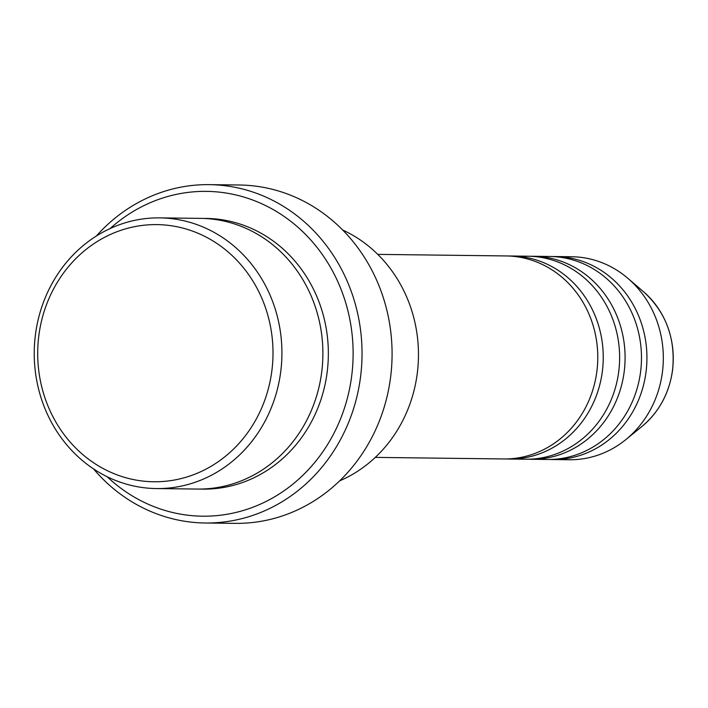 <?xml version="1.0" encoding="UTF-8"?>
<svg xmlns="http://www.w3.org/2000/svg" width="708" height="708" viewBox="0 0 708 708"><rect width="100%" height="100%" fill="white"/><g stroke="black" fill="none" stroke-linecap="round" stroke-linejoin="round"><path stroke-width="1.06" d="M375.293 457.386L503.662 458.952A101.518 92.881 -89.3 0 0 596.906 371.116A101.518 92.881 -89.3 0 0 506.14 255.942L377.771 254.376M506.397 458.943A101.518 92.881 -89.3 0 0 509.123 459.023A101.518 92.881 -89.3 0 0 602.375 371.178A101.518 92.881 -89.3 0 0 511.601 256.004A101.518 92.881 -89.3 0 0 508.866 256.013M509.123 459.023L525.513 459.218A101.518 92.881 -89.3 0 0 618.757 371.381A101.518 92.881 -89.3 0 0 527.982 256.207L511.601 256.004M528.239 459.209A101.518 92.881 -89.3 0 0 530.973 459.288A101.518 92.881 -89.3 0 0 624.217 371.452A101.518 92.881 -89.3 0 0 533.443 256.269A101.518 92.881 -89.3 0 0 530.717 256.278M530.973 459.288L547.355 459.483A101.518 92.881 -89.3 0 0 640.607 371.647A101.518 92.881 -89.3 0 0 549.833 256.473L533.443 256.269M550.089 459.474A101.518 92.881 -89.3 0 0 552.815 459.554A101.518 92.881 -89.3 0 0 646.068 371.718A101.518 92.881 -89.3 0 0 555.293 256.535A101.518 92.881 -89.3 0 0 552.559 256.544M271.899 370.496A128.582 117.652 -89.3 0 0 171.442 225.772A128.582 117.652 -89.3 0 0 38.807 335.866A128.582 117.652 -89.3 0 0 139.255 480.599A128.582 117.652 -89.3 0 0 271.899 370.496M35.4 334.99A135.352 123.847 90.7 0 1 159.734 217.878A135.352 123.847 90.7 0 1 280.757 371.443A135.352 123.847 90.7 0 1 156.433 488.564A135.352 123.847 90.7 0 1 35.4 334.99M339.628 480.874A135.352 123.847 -89.3 0 0 417.304 373.107A135.352 123.847 -89.3 0 0 342.681 230.02M107.112 476.696A162.424 148.609 -89.3 0 0 256.783 505.698A162.424 148.609 -89.3 0 0 351.726 375.656A162.424 148.609 -89.3 0 0 277.058 211.86A162.424 148.609 -89.3 0 0 110.138 228.534M96.341 236.029A169.194 154.804 90.7 0 1 209.303 184.638A169.194 154.804 90.7 0 1 360.584 376.603A169.194 154.804 90.7 0 1 205.17 523A169.194 154.804 90.7 0 1 93.5 468.864M156.433 488.564L197.39 489.06A135.352 123.847 -89.3 0 0 321.724 371.948A135.352 123.847 -89.3 0 0 200.691 218.374L159.734 217.878M205.17 523L235.215 523.362A169.194 154.804 -89.3 0 0 390.63 376.966A169.194 154.804 -89.3 0 0 239.339 185L209.303 184.638M552.815 459.554L569.205 459.749A101.518 92.881 -89.3 0 0 625.881 439.562A101.518 92.881 -89.3 0 0 662.449 371.912A101.518 92.881 -89.3 0 0 627.846 278.306A101.518 92.881 -89.3 0 0 571.675 256.739L555.293 256.535M672.52 369.965A84.721 77.517 -89.3 0 0 643.634 291.838C666.007 312.325 675.662 338.353 672.6 369.921C669.352 393.144 659.148 411.976 641.997 426.42A84.721 77.517 -89.3 0 0 672.52 369.965M203.426 218.436A135.352 123.847 90.7 0 1 327.185 372.01A135.352 123.847 90.7 0 1 200.125 489.06M643.634 291.838L627.846 278.306M641.997 426.42L625.881 439.562"/></g></svg>
